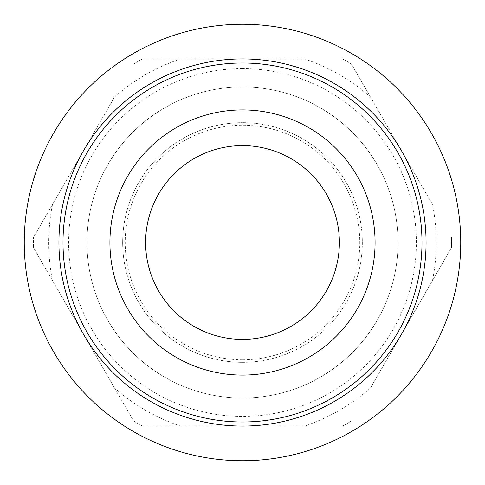 <?xml version="1.0" encoding="UTF-8"?>
<svg xmlns="http://www.w3.org/2000/svg" width="485" height="485" viewBox="0 0 485 485"><rect width="100%" height="100%" fill="white"/><g stroke="black" fill="none" stroke-linecap="round" stroke-linejoin="round"><path stroke-width="0.36" stroke-dasharray="2.42 1.82" d="M242.5 86.973A155.527 155.527 0 0 0 86.973 242.5A155.527 155.527 0 0 0 242.5 398.027A155.527 155.527 0 0 1 86.973 242.5A155.527 155.527 0 0 1 242.5 86.973A155.527 155.527 0 0 0 86.973 242.5A155.527 155.527 0 0 0 242.5 398.027A155.527 155.527 0 0 0 398.027 242.5A155.527 155.527 0 0 0 242.5 86.973A155.527 155.527 0 0 0 86.973 242.5A155.527 155.527 0 0 0 242.5 398.027A155.527 155.527 0 0 0 398.027 242.5A155.527 155.527 0 0 0 242.5 86.973A155.527 155.527 0 0 1 398.027 242.5A155.527 155.527 0 0 1 242.5 398.027A155.527 155.527 0 0 0 398.027 242.5A155.527 155.527 0 0 0 242.5 86.973A155.527 155.527 0 0 1 398.027 242.5A155.527 155.527 0 0 1 242.5 398.027A155.527 155.527 0 0 0 398.027 242.5A155.527 155.527 0 0 0 242.5 86.973A155.527 155.527 0 0 0 86.973 242.5A155.527 155.527 0 0 0 242.5 398.027A155.527 155.527 0 0 1 86.973 242.5A155.527 155.527 0 0 1 242.5 86.973M242.5 68.615A173.885 173.885 0 0 0 68.615 242.5A173.885 173.885 0 0 0 242.5 416.385A173.885 173.885 0 0 0 416.385 242.5A173.885 173.885 0 0 0 242.5 68.615M242.5 359.785A117.285 117.285 0 0 1 125.215 242.5A117.285 117.285 0 0 1 242.5 125.215A117.285 117.285 0 0 1 359.785 242.5A117.285 117.285 0 0 1 242.5 359.785M242.5 339.385A96.885 96.885 0 0 1 145.615 242.5A96.885 96.885 0 0 1 242.5 145.615A96.885 96.885 0 0 1 339.385 242.5A96.885 96.885 0 0 1 242.5 339.385M52.501 204.44A193.776 193.776 0 0 0 52.501 280.56L114.539 388.012A193.776 193.776 0 0 0 180.462 426.072L304.538 426.072A193.776 193.776 0 0 0 370.461 388.012L432.499 280.56A193.776 193.776 0 0 0 432.499 204.44L370.461 96.988A193.776 193.776 0 0 0 304.538 58.927L180.462 58.927A193.776 193.776 0 0 0 114.539 96.988L33.489 237.365L114.539 96.988M304.538 426.072L142.445 426.072A209.071 209.071 0 0 1 133.545 420.938L33.489 247.635A209.071 209.071 0 0 1 33.489 237.365A209.071 209.071 0 0 0 33.489 247.635L52.501 280.56M242.5 375.081A132.581 132.581 0 0 1 109.919 242.5A132.581 132.581 0 0 1 242.5 109.919A132.581 132.581 0 0 1 375.081 242.5A132.581 132.581 0 0 1 242.5 375.081M242.5 460.75A218.25 218.25 0 0 0 460.75 242.5A218.25 218.25 0 0 0 242.5 24.25A218.25 218.25 0 0 0 24.25 242.5A218.25 218.25 0 0 0 242.5 460.75M242.5 426.072A183.572 183.572 0 0 0 426.072 242.5A183.572 183.572 0 0 0 242.5 58.927A183.572 183.572 0 0 1 426.072 242.5A183.572 183.572 0 0 1 242.5 426.072A183.572 183.572 0 0 1 58.927 242.5A183.572 183.572 0 0 1 242.5 58.927A183.572 183.572 0 0 0 58.927 242.5A183.572 183.572 0 0 0 242.5 426.072M242.5 421.992A179.492 179.492 0 0 0 421.992 242.5A179.492 179.492 0 0 0 242.5 63.008A179.492 179.492 0 0 1 421.992 242.5A179.492 179.492 0 0 1 242.5 421.992A179.492 179.492 0 0 0 421.992 242.5A179.492 179.492 0 0 0 242.5 63.008A179.492 179.492 0 0 0 63.008 242.5A179.492 179.492 0 0 0 242.5 421.992A179.492 179.492 0 0 1 63.008 242.5A179.492 179.492 0 0 1 242.5 63.008A179.492 179.492 0 0 0 63.008 242.5A179.492 179.492 0 0 0 242.5 421.992M242.5 362.331A119.831 119.831 0 0 0 362.331 242.5A119.831 119.831 0 0 0 242.5 122.669A119.831 119.831 0 0 1 362.331 242.5A119.831 119.831 0 0 1 242.5 362.331A119.831 119.831 0 0 1 122.669 242.5A119.831 119.831 0 0 1 242.5 122.669A119.831 119.831 0 0 0 122.669 242.5A119.831 119.831 0 0 0 242.5 362.331M114.539 388.012L133.545 420.938A209.071 209.071 0 0 0 142.445 426.072L180.462 426.072M304.538 58.927L142.445 58.927A209.071 209.071 0 0 0 133.545 64.062A209.071 209.071 0 0 1 142.445 58.927L180.462 58.927M432.499 204.44L351.455 64.062A209.071 209.071 0 0 0 342.555 58.927A209.071 209.071 0 0 1 351.455 64.062L370.461 96.988M370.461 388.012L451.511 247.635A209.071 209.071 0 0 0 451.511 237.365A209.071 209.071 0 0 1 451.511 247.635L432.499 280.56M351.455 420.938A209.071 209.071 0 0 1 342.555 426.072A209.071 209.071 0 0 0 351.455 420.938"/><path stroke-width="0.73" d="M242.5 58.927A183.572 183.572 0 0 0 58.927 242.5A183.572 183.572 0 0 0 242.5 426.072A183.572 183.572 0 0 0 426.072 242.5A183.572 183.572 0 0 0 242.5 58.927M242.5 339.385A96.885 96.885 0 0 1 145.615 242.5A96.885 96.885 0 0 1 242.5 145.615A96.885 96.885 0 0 1 339.385 242.5A96.885 96.885 0 0 1 242.5 339.385M242.5 24.25A218.25 218.25 0 0 1 460.75 242.5A218.25 218.25 0 0 1 242.5 460.75A218.25 218.25 0 0 1 24.25 242.5A218.25 218.25 0 0 1 242.5 24.25M242.5 375.081A132.581 132.581 0 0 1 109.919 242.5A132.581 132.581 0 0 1 242.5 109.919A132.581 132.581 0 0 1 375.081 242.5A132.581 132.581 0 0 1 242.5 375.081M242.5 63.008A179.492 179.492 0 0 1 421.992 242.5A179.492 179.492 0 0 1 242.5 421.992A179.492 179.492 0 0 1 63.008 242.5A179.492 179.492 0 0 1 242.5 63.008"/></g></svg>
